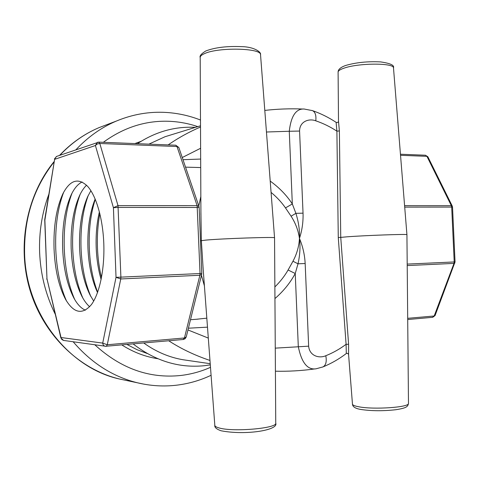 <?xml version="1.0" encoding="UTF-8"?>
<svg xmlns="http://www.w3.org/2000/svg" width="479" height="479" viewBox="0 0 479 479"><rect width="100%" height="100%" fill="white"/><g stroke="black" fill="none" stroke-linecap="round" stroke-linejoin="round"><path stroke-width="0.72" d="M454.882 262.983L453.996 263.396L434.19 315.99L435.088 315.499M406.928 234.722L406.928 234.662C407.623 233.908 364.561 235.452 346.928 236.83L340.749 237.386L339.371 130.935L338.497 121.079L338.102 72.281C337.982 70.904 340.024 69.509 344.233 68.09C358.585 62.953 393.636 62.803 393.481 67.802L393.51 68.192M408.479 403.192L408.479 403.498C409.084 407.36 373.782 409.761 358.939 406.809C354.586 406.012 352.424 405.072 352.454 403.995L348.586 354.652L348.592 344.269L340.749 237.386L338.276 237.512L346.095 344.311L346.305 353.526M352.472 404.216C352.622 406.797 355.412 408.545 360.837 409.461C371.405 411.036 383.056 411.126 395.786 409.731C406.946 407.97 407.719 406.599 408.479 403.498L406.928 234.662L393.481 67.802C394.528 65.252 390.229 63.282 380.571 61.905C367.752 61.258 356.131 62.444 345.706 65.461C340.647 67.264 338.114 69.443 338.102 72M339.371 130.935L336.893 131.144L338.276 237.512M348.592 344.269L346.095 344.311C339.755 349.047 332.989 352.855 325.792 355.729C319.391 358.633 309.506 356.107 308.65 346.167L305.165 263.51L298.01 263.803C300.01 254.93 300.489 246.469 299.447 238.428C298.992 246.422 296.83 254.026 292.962 261.247L288.089 270C284.646 276.024 280.239 281.676 274.868 286.945M170.446 135.06L165.027 136.731L148.897 144.137M200.521 126.989C188.834 132.06 178.044 138.036 168.159 144.909M143.772 343.006C156.076 351.802 169.177 357.382 183.074 359.747L187.103 360.334M336.228 122.42L336.126 122.355C337.629 122.69 338.414 122.319 338.491 121.253M311.907 110.445L312.512 110.637C320.81 113.529 328.684 117.433 336.12 122.349L336.893 131.144C330.199 126.767 323.157 123.325 315.775 120.822C316.356 115.451 315.266 112.056 312.512 110.637L304.057 109.008C295.932 108.661 291.004 116.08 289.274 131.258L299.573 131.06C299.603 121.289 309.159 118.217 315.775 120.822M168.734 340.785C181.14 348.832 194.887 355.388 209.976 360.447M322.481 367.106L323.008 366.908M346.191 353.61C339.012 359.076 331.282 363.507 323.014 366.902C325.948 365.202 326.876 361.477 325.792 355.729M427.867 156.801L426.933 156.334L451.338 205.677L452.26 206.072M206.82 318.158L196.258 319.277M291.076 216.203C295.525 223.064 298.321 230.477 299.447 238.428C299.812 230.357 298.627 221.993 295.89 213.341L291.076 216.203L285.49 207.916L292.322 203.946C286.664 195.294 279.293 187.672 270.21 181.098M195.648 167.416L200.707 167.572M271.078 192.402C276.79 197.114 281.598 202.282 285.49 207.916M200.839 196.528L198.803 205.97M201.449 275.335L204.413 285.891M200.479 240.727L201.354 240.662L200.917 212.652M274.551 237.841L274.551 237.8C276.108 236.764 222.406 238.542 206.036 240.087L201.354 240.662L203.162 269.174M275.748 422.993L274.551 237.8L260.552 54.929M274.946 298.579C283.532 291.094 290.298 282.742 295.238 273.503L298.309 346.718C301.602 362.705 307.5 370.069 316.014 368.818L316.098 368.806M308.65 346.167L275.269 348.137M208.305 338.09L187.966 329.953M186.241 336.959L185.169 338.695L183.295 339.491L105.32 346.311C103.757 345.916 102.889 344.85 102.722 343.102L61.019 337.515L46.966 278.76L60.887 338.042L61.019 337.515L61.731 339.419L63.42 340.407L106.248 346.341L107.272 344.754L120.756 278.97L116.026 277.323L102.722 343.102L107.272 344.754L184.457 337.964L186.241 336.959L201.671 274.413L199.875 275.269L184.457 337.964L183.128 339.491M201.773 273.437L199.162 207.467L118.277 207.419L113.421 207.7L116.026 277.323L120.894 277.137L120.756 278.97L199.875 275.269L200.042 273.533L120.894 277.137L118.008 205.641L99.806 143.484L97.171 144.029L95.411 145.52L113.421 207.7L118.008 205.641L197.126 205.647L198.977 206.467L178.817 147.466L176.979 146.52L197.126 205.647L200.042 273.533L201.773 273.437L201.671 274.413M54.618 159.351L44.721 219.645L46.966 278.76L44.876 220.142L54.618 159.351L95.411 145.52L97.309 142.371L98.77 142.125L175.823 145.215L176.979 146.52L99.806 143.484L98.77 142.125L56.384 156.495L54.618 159.351M103.799 243.583C104.751 269.084 99.548 293.687 91.381 304.632C82.394 315.05 73.796 313.302 65.575 299.393C58.785 286.442 54.935 269.515 54.037 248.613C53.426 226.106 56.42 207.736 63.018 193.492C70.293 179.757 78.55 177.434 87.795 186.523C96.315 196.168 102.883 218.861 103.799 243.583M66.461 300.914C60.162 286.705 56.594 269.318 55.75 248.757C55.097 226.681 57.743 207.826 63.689 192.199M85.412 310.188C81.161 308.416 77.305 304.339 73.844 297.962C67.246 285.113 63.509 268.581 62.641 248.385C62.042 226.609 64.94 208.646 71.347 194.498C74.455 188.109 78.059 183.936 82.148 181.978M74.706 299.495C68.563 285.472 65.084 268.479 64.264 248.535C63.617 227.082 66.198 208.64 72 193.199M89.651 306.746C86.873 304.327 84.322 300.914 81.999 296.507C75.604 283.772 71.994 267.659 71.161 248.164C70.563 227.106 73.365 209.568 79.568 195.54C81.634 191.151 83.969 187.708 86.561 185.211M82.849 298.058C76.868 284.227 73.485 267.647 72.694 248.314C72.06 227.495 74.562 209.467 80.209 194.234M93.692 301.057L90.046 295.022C83.873 282.43 80.388 266.737 79.586 247.942C78.999 227.609 81.699 210.503 87.681 196.612L90.884 190.69M90.878 296.591C85.082 282.969 81.801 266.809 81.035 248.092C80.406 227.908 82.831 210.311 88.304 195.294M97.524 292.561C91.866 280.233 88.669 265.288 87.926 247.721C87.358 228.818 89.765 212.574 95.147 198.989M97.638 292.244C92.74 279.347 89.956 264.558 89.286 247.877C88.705 229.764 90.699 213.574 95.279 199.294M101.123 279.514C98.273 269.689 96.626 259.019 96.183 247.505C95.74 234.758 96.818 222.867 99.404 211.838M101.482 277.682C99.201 268.222 97.86 258.211 97.459 247.661C97.039 235.77 97.836 224.435 99.854 213.652M292.962 261.247L298.01 263.803L295.238 273.503L288.089 270M305.165 263.51C304.698 254.72 302.794 246.356 299.447 238.428C302.117 230.357 303.315 221.933 303.039 213.161L295.89 213.341L292.322 203.946L289.274 131.258L266.45 132.006M182.254 157.531L200.617 148.262M125.839 380.344L119.343 378.979C68.994 367.95 25.938 314.026 24.591 253.517C23.95 218.37 33.728 187.918 53.929 162.153M59.857 155.292C71.377 143.053 84.412 133.845 98.961 127.659L106.979 124.618M200.485 120.025C189.558 115.756 178.212 113.236 166.435 112.463C149.364 111.403 132.641 114.283 116.265 121.103C101.279 127.48 87.849 137.024 75.975 149.729M48.738 194.558C42.02 212.838 38.979 232.016 39.613 252.086C40.493 274.09 45.673 294.741 55.151 314.038M73.173 341.784C91.411 363.052 112.846 376.722 137.473 382.799L144.137 384.2M210.491 367.321C200.982 371.566 191.025 374.291 180.607 375.494C149.322 378.727 120.744 368.507 94.878 344.838M103.32 142.311C124.193 127.073 146.658 120.091 170.71 121.361C179.984 121.9 189.007 123.654 197.785 126.624M432.513 317.32L434.19 315.99L407.701 318.325M407.216 265.582L453.996 263.396L454.212 261.953L407.198 264.097M303.039 213.161L299.573 131.06M400.534 155.298L426.933 156.334L425.502 155.232L400.444 154.226M425.418 155.226L427.825 156.717L452.224 205.994L452.529 207.132L451.691 207.078L454.212 261.953L455.05 261.905M404.707 207.126L451.691 207.078L451.338 205.677L404.593 205.671M200.198 57.498C200.162 56.223 201.521 54.971 204.264 53.732C217.568 47.104 261.259 47.936 260.528 54.654C261.474 52.205 254.265 46.786 241.5 46.637C226.884 46.02 214.963 47.469 205.731 50.996C201.276 53.798 199.432 55.965 200.198 57.498L200.923 214.275M214.82 425.328C214.418 427.388 216.532 429.208 221.16 430.789C245.553 435.507 278.694 430.214 275.754 423.208C277.048 428.364 233.063 432.16 219.184 427.963C216.322 427.196 214.867 426.316 214.82 425.328L203.036 267.498M175.757 145.215L178.817 147.466M60.887 338.042L63.605 340.437M56.648 156.399L54.45 158.902M188.403 328.205L207.491 327.157M200.665 159.058L182.996 159.699M141.006 141.365L134.85 143.574M121.882 344.952C133.264 352.191 145.245 356.777 157.836 358.723M147.251 353.514L136.958 349.658L127.031 344.497M211.083 375.285C200.24 380.398 188.81 383.697 176.781 385.17C163.752 386.727 150.645 385.936 137.473 382.799L119.343 378.979C79.514 369.387 43.996 335.456 30.279 291.028C16.627 246.595 26.303 195.576 53.995 161.728M59.522 155.412C71.096 143.161 84.244 133.91 98.961 127.659L116.265 121.103M452.529 207.132L455.05 261.911L435.058 315.577L432.723 317.314L407.707 319.535M346.197 353.598C347.047 353.017 347.844 353.298 348.574 354.448M200.515 125.779L165.027 136.731M195.432 127.348L195.157 127.336C174.763 126.306 155.519 131.755 137.431 143.676M133.174 343.946C155.286 361.016 179.044 368.261 204.437 365.699L210.305 364.872M210.221 363.705L183.074 359.747M190.492 319.721L198.09 319.14M185.541 167.153L199.001 167.5M200.905 214.52L200.917 212.7M203.162 269.114L203.024 267.462M275.413 371.207C288.562 371.506 301.758 370.734 315.002 368.89M199.162 207.467L198.977 206.467M46.774 278.76L46.852 279.335M44.721 219.645L44.691 220.208M197.869 319.158L196.492 319.259M195.935 167.422L198.749 167.494M316.014 368.818L323.002 366.896M303.117 109.038C290.214 108.505 277.443 108.967 264.797 110.415"/></g></svg>
